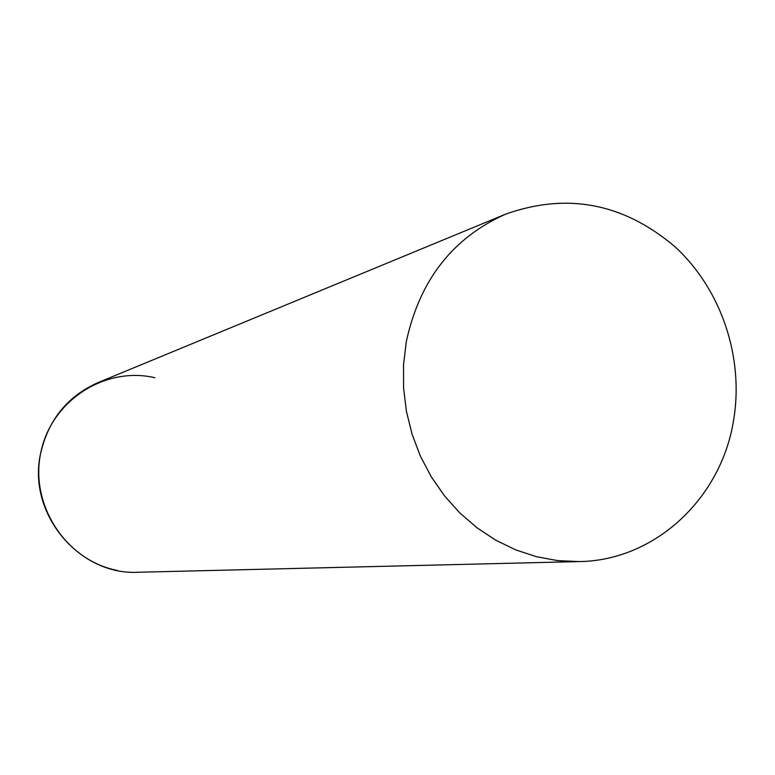 <?xml version="1.0" encoding="UTF-8"?>
<svg xmlns="http://www.w3.org/2000/svg" width="775" height="775" viewBox="0 0 775 775"><rect width="100%" height="100%" fill="white"/><g stroke="black" fill="none" stroke-linecap="round" stroke-linejoin="round"><path stroke-width="1.16" d="M117.228 570.4C66.214 560.606 29.779 505.252 40.678 453.162C50.811 400.907 104.896 365.926 154.913 377.725M505.678 214.132L98.183 382.53C67.619 396.161 48.447 419.711 40.678 453.162C26.854 512.972 78.779 575.641 138.231 572.25L579.022 561.584C655.34 560.664 721.787 497.86 733.731 419.343C744 356.684 721.012 288.949 674.88 246.653C623.536 203.195 567.135 192.345 505.678 214.132C452.658 237.809 419.537 280.327 406.313 341.678L403.533 364.793L403.581 388.217L406.468 411.544L412.126 434.368L420.476 456.301L431.365 476.954L444.588 495.971L459.914 513.031L477.08 527.852L495.767 540.194L515.656 549.853L536.397 556.692L557.632 560.616L579.022 561.584"/></g></svg>
